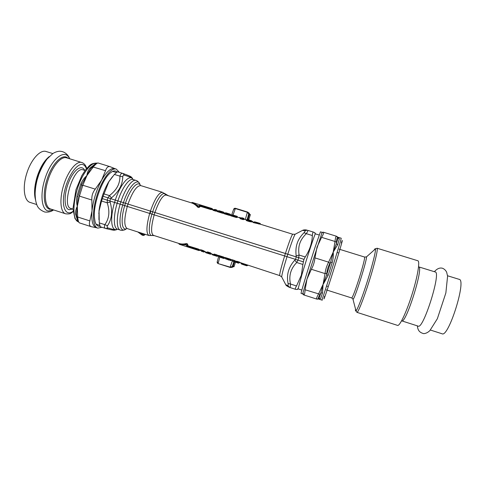 <?xml version="1.0" encoding="UTF-8"?>
<svg xmlns="http://www.w3.org/2000/svg" width="485" height="485" viewBox="0 0 485 485"><rect width="100%" height="100%" fill="white"/><g stroke="black" fill="none" stroke-linecap="round" stroke-linejoin="round"><path stroke-width="0.73" d="M232.642 266.695L231.005 267.471M247.75 212.109L248.708 214.03L248.12 212.351M247.653 219.529L249.157 213.988M247.411 219.481L249.084 214.249M217.159 262.046L218.098 263.573L230.114 267.423M232.727 266.453L234.364 261.858L232.733 266.429L230.454 267.502L218.141 263.585L230.169 267.132L232.345 260.851M233.776 209.005L235.425 208.289L247.483 212.006L235.461 208.301L233.018 215.025M217.268 261.645L218.141 263.585M233.922 261.718L232.285 266.447L230.217 267.15M247.198 219.414L248.708 214.03L247.411 212.291M233.637 209.387L235.461 208.301M233.746 209.059L231.684 214.837M143.76 235.443L144.56 234.892L143.669 235.431L142.493 235.249M168.404 195.74L164.191 193.248M152.023 235.455L154.454 235.661M144.948 234.225L144.585 234.849L145.106 234.279M144.791 234.176L144.391 234.837L144.615 234.122M249.769 220.214L248.944 219.954M253.103 221.96L247.071 220.014L247.471 219.96L247.235 219.426L246.277 219.802M246.125 219.826L246.592 220.402L246.865 219.517L246.762 220.614L247.471 219.96L249.854 220.693L250.205 221.524L249.854 221.572L249.854 220.693L251.418 220.717L253.14 221.972M246.259 220.451L249.793 221.687L252.721 221.845M250.448 221.748L253.855 222.166M295.462 234.079L295.074 234.279C293.71 236.674 291.279 243.325 287.775 254.219L152.672 211.806L303.943 259.336L302.889 264.458L296.735 262.518L297.911 260.13M285.41 253.473C289.315 241.409 291.758 235.001 292.746 234.237L260.718 224.319L253.34 222.615L254.407 222.027L259.942 223.355L257.08 222.524M244.464 219.287L243.082 219.475L240.39 218.777L239.996 218.462L240.76 218.147M246.04 219.778L244.452 219.287L243.015 219.59L240.39 218.777M240.766 218.141L237.705 217.195L236.213 217.486L230.872 215.831L230.496 215.522L231.509 215.34M231.26 215.201L229.429 215.382L224.1 213.733L223.737 213.424L224.27 213.157M224.5 213.109L222.663 213.285L217.353 211.642L216.995 211.339L217.668 211.084M217.522 210.951L215.831 211.036L215.692 210.29L213.679 209.659L212.806 210.041L213.157 210.344L213.145 209.981M212.806 210.041L213.515 209.769M217.765 211.023L215.758 211.145L213.157 210.344M212.903 209.52L210.781 208.841L210.823 209.35L211.896 209.623L210.72 209.52L200.729 206.228L199.45 207.107C199.117 207.635 198.517 207.641 197.662 207.125C195.837 205.01 193.733 203.585 191.357 202.845L166.088 195.025C162.808 195.049 159.086 200.875 154.921 212.509M213.012 209.55L200.838 205.513L199.565 205.41L198.377 205.998L192.648 202.536L191.987 202.548M210.914 208.629L200.838 205.513M221.075 211.466L218.256 210.914L222.682 212.285L223.506 212.084L224.391 213.073L222.682 212.285L223.373 213.315M229.429 215.382L224.173 213.618L224.907 213.145L229.344 214.522L230.217 214.158L231.054 215.134L229.502 215.267L229.435 214.376L224.998 213L225.592 212.879M231.072 215.14L229.757 214.655L230.132 215.407M224.949 212.873L223.737 213.424M227.386 213.436L228.005 213.594M227.78 213.545L228.356 213.606M236.91 217.51L236.528 216.753L237.753 217.213L236.28 217.365L236.207 216.474L231.757 215.091L232.315 214.958M231.751 214.94L230.496 215.522M234.746 215.686L234.152 215.528M234.51 215.625L235.092 215.686M243.015 219.59L242.912 218.717L243.318 218.856L242.997 218.571L241.263 218.038L241.979 217.801L240.317 218.444L241.542 217.856M244.452 219.262L243.318 218.856L243.706 219.614M239.25 217.474L241.19 217.892L239.25 217.474M220.681 211.357L221.475 211.539M221.287 211.515L221.639 211.527M255.074 221.96L253.982 222.081L260.5 224.094M255.031 221.948L257.147 222.542M254.655 221.863L253.685 222.233M191.357 202.845L191.708 202.742C194.055 203.47 196.128 204.9 197.922 207.034L198.05 206.119L191.957 202.578L191.526 202.742M212.03 208.532L192.363 202.451L191.211 202.803M198.377 205.998L199.22 206.361L198.862 206.016M197.662 207.125L197.922 207.034C198.468 207.562 198.874 207.489 199.153 206.828L199.917 205.767L199.565 205.41M200.232 206.374L199.917 205.767L200.705 205.719L200.729 206.228L199.935 206.076L199.153 206.828L199.45 207.107M217.583 210.969L216.656 209.963L215.783 210.15L216.104 210.429L214.067 209.617L214.958 209.441L213.782 209.617L213.236 210.229L215.758 211.145M216.474 211.181L216.104 210.429L217.601 210.969M213.679 209.659L213.364 209.859M222.663 213.285L224.355 213.06M218.177 210.811L216.995 211.339M217.353 211.642L218.159 211.06L222.591 212.43L222.736 213.17L217.425 211.527L218.262 210.775M224.1 213.733L224.961 212.866M231.096 215.291L230.769 215.516L230.999 215.243M236.213 217.486L230.939 215.716L231.363 215.14L232.57 214.891M241.021 218.086L239.996 218.462M244.422 219.22L243.694 218.329L242.912 218.717L241.172 218.183L240.457 218.662L240.748 218.153M260.663 224.306L253.34 222.615M237.729 217.189L236.947 216.243L236.116 216.619L231.666 215.237L230.872 215.831M253.176 222.427L254.437 221.845L257.899 222.724M236.88 262.609L236.474 262.47M236.916 262.621L235.225 262.076L237.019 262.682M234.879 261.973L235.91 262.294M287.775 254.219L296.159 256.886L296.141 255.844L299.081 255.037L298.675 257.687L296.159 256.886M302.531 230.393L304.804 230.757C305.338 230.963 305.083 231.606 304.034 232.697C300.512 236.274 298.19 239.936 297.069 243.676C295.947 247.041 295.638 251.091 296.141 255.844M292.746 234.237L295.074 234.279L302.816 230.248C304.168 229.714 305.611 229.702 307.15 230.205L304.804 230.757M100.304 226.75L105.966 228.562L108.07 227.992C107.021 227.635 106.833 226.889 107.506 225.755C111.847 219.311 112.726 211.418 110.156 202.075L107.221 202.815L101.535 201.026L102.371 198.632L151.938 214.14L152.672 211.806L123.457 202.645L152.672 211.806C156.922 198.565 163.681 190.053 165.549 194.958M126.349 228.781C120.019 234.237 117.673 221.53 122.729 204.985L123.457 202.645L115.303 200.099L123.457 202.645C128.749 186.046 138.049 176.758 140.129 184.918M132.435 178.571C133.175 178.207 130.544 177.086 124.548 175.218C123.481 174.921 122.899 175.443 122.802 176.77C122.596 181.208 121.517 185.094 119.577 188.441C117.91 191.502 115.206 194.655 111.459 197.898L110.75 198.68L115.303 200.099C120.541 183.669 129.871 173.369 133.011 179.505M239.354 262.858L238.408 263.149L238.917 262.9L237.189 262.349L236.468 261.257L234.109 261.366L234.867 260.894L235.298 261.179L234.861 261.803L234.291 261.548L237.098 262.44M235.207 262.124L233.655 261.633L232.382 260.815L234.291 261.548M236.613 262.191L236.413 261.536L236.613 262.191M227.604 259.578L231.084 260.542M231.569 260.263L230.423 260.008L230.581 259.372L224.755 257.565L225.301 258.456L225.24 257.674L225.725 258.978L229.999 260.057L230.417 260.597M221.724 257.777L219.262 256.923M221.536 257.765L223.67 258.444L223.227 257.899L224.901 258.117L224.046 257.493L223.227 257.899L218.796 256.48L221.875 257.862M218.201 255.983L217.286 255.334L216.48 255.747L214.758 255.195L215.164 255.722L214.673 255.577L212.575 254.91L212.018 254.128L214.364 254.728L213.964 254.128L214.437 254.098L217.044 254.928L216.48 255.747L216.977 256.31L217.771 256.244M211.533 253.855L210.551 253.188L209.744 253.594L208.029 253.049L208.471 253.588L205.907 252.782M212.012 254.122L210.296 252.909L209.75 253.431L207.719 252.77L208.471 253.588M122.802 176.77L119.971 176.152C119.916 180.42 118.995 184.07 117.206 187.101C115.685 189.877 113.102 192.715 109.464 195.619L108.022 197.831L103.099 196.286L108.846 181.723L114.381 174.43L119.971 176.152C120.547 173.982 121.511 173.078 122.869 173.43L124.548 175.218M114.381 174.43L117.437 171.757L123.117 173.515C131.853 176.752 130.526 176.57 131.205 176.922L132.199 178.062M103.784 193.836L109.464 195.619L111.459 197.898M105.966 228.562L105.639 228.471C104.348 227.998 104.081 226.731 104.827 224.664L107.506 225.755M100.262 226.75L99.255 222.882L104.827 224.664C109.222 218.668 110.022 211.387 107.221 202.815L107.288 200.184M112.496 176.625L108.537 182.063C103.578 190.72 100.401 200.256 99.013 210.678L98.928 219.741M304.034 232.697L306.314 233.661C307.654 231.636 308.108 230.527 307.678 230.326L313.619 232.163C315.22 232.933 315.644 233.333 314.886 233.358M108.022 197.831L110.75 198.68M288.084 283.507L290.503 284.034C288.636 275.771 290.715 268.599 296.735 262.518L294.783 260.172C288.545 267.053 286.314 274.831 288.084 283.507C288.326 284.986 288.175 285.647 287.629 285.489L289.751 287.484C290.206 287.569 290.454 286.417 290.503 284.034L296.529 285.962L301.349 275.201L302.889 264.458M297.481 288.927C298.014 289.424 297.408 289.569 295.656 289.363L295.571 289.345C295.007 289.09 295.329 287.963 296.529 285.962M319.16 235.013L315.389 233.849C315.256 232.576 307.053 257.377 301.815 275.013L298.105 288.866L301.87 290.072M200.117 250.218L198.965 249.696L198.286 250.011L187.962 246.665L186.846 246.034L186.204 244.901L179.268 244.276L198.862 250.533L200.178 250.278M232.103 260.59L231.969 259.821L232.4 260.651L231.551 259.778L231.982 259.687L234.619 260.524L234.122 261.203L232.236 260.748M230.423 260.008L230.011 259.887L230.423 260.008M225.179 258.208L223.797 257.214L223.239 257.729L218.486 256.201L219.002 256.838M218.25 255.983L214.625 255.225M214.443 254.898L214.667 255.401L212.569 254.728L212.315 254.225L214.425 254.904M205.889 252.776L205.622 251.945L207.647 252.588M208.144 253.497L210.266 254.17L209.744 253.6L211.587 253.873M200.626 250.084L200.929 250.709L203.451 252L204.391 251.921M204.725 251.685L203.664 250.994L203.294 251.357L204.803 251.709M203.294 251.357L202.869 251.236L203.294 251.357M295.571 289.345L289.115 287.217C286.908 286.089 285.792 285.253 285.768 284.713L285.574 284.337M287.629 285.489L285.768 284.713L281.888 277.287M108.07 227.992C114.017 229.769 116.843 230.272 116.539 229.508M101.535 201.026L99.067 211.023L99.255 222.882M103.099 196.286L102.39 198.638M298.675 257.687L304.01 259.36L305.241 256.971C309.654 250.302 312.025 243.155 312.364 235.528C312.528 233.158 312.928 232.024 313.553 232.139M103.123 196.292L115.303 200.099L114.569 202.433C109.574 218.802 111.374 232.351 117.412 229.144M200.226 250.254L198.007 249.866M186.204 244.901L187.101 245.077L187.962 246.665M186.61 245.155L187.313 244.664L187.531 245.701L186.846 246.034M179.244 243.973L178.904 243.67C181.238 244.446 183.742 244.488 186.416 243.803L186.252 243.579C187.246 243.652 187.737 243.997 187.719 244.604L187.313 244.664C187.459 243.973 187.161 243.688 186.416 243.803L186.004 244.616L179.013 243.943L179.268 244.276L178.662 243.379L153.424 235.334C150.762 233.485 151.017 226.653 154.194 214.849M236.413 261.536L236.983 261.415L237.201 262.185L238.929 262.731L239.62 262.258L240.16 262.518L239.511 262.749M234.619 260.524L231.982 259.687M235.195 260.851L236.589 261.542M231.175 259.614L230.824 259.651L231.594 260.251L230.593 259.245L230.011 259.887L225.561 258.469L225.725 258.978M214.297 254.546L214.515 255.031L214.437 254.098M218.426 256.056L217.638 255.298L214.431 254.231L215.013 255.643M207.719 252.77L207.701 251.951L210.296 252.776L207.695 252.085L208.029 252.885M207.701 251.951L207.234 251.982L207.538 252.327M204.015 250.957L205.622 251.945M294.783 260.172L295.389 259.323M110.156 202.075L110.016 201.032M151.938 214.14L303.173 261.785M187.719 244.604L187.95 245.622L187.531 245.701L198.353 249.035L200.79 250.43M199.377 249.611L198.353 249.035M236.468 261.257L240.16 262.518M224.998 258.05L224.755 257.565M221.712 257.771L218.82 256.741L218.474 255.516L224.397 257.45M218.389 255.965L218.001 255.413M214.334 254.637L213.964 254.128M211.781 253.934L212.315 254.073M217.638 255.298L217.044 254.928M205.604 252.539L205.1 251.8M210.902 253.152L210.296 252.776M207.234 251.982L207.641 252.576M203.433 251.994L201.154 250.86L202.869 251.236L203.409 250.715L200.82 249.757L200.36 249.793L200.693 250.205M200.76 250.363L200.36 249.793M186.252 243.579C183.554 244.234 181.032 244.167 178.674 243.385L178.662 243.379M187.95 245.622L188.283 245.828M287.023 256.62C283.707 267.441 281.924 274.201 281.688 276.905L279.754 275.601L240.548 262.712M240.784 262.658L240.93 263.246M246.21 264.61L240.906 262.84L241.081 263.561L247.138 265.725M241.445 264.004L241.015 263.452L241.445 264.004L241.209 263.525L247.738 265.398M247.52 265.483L245.246 265.137M246.568 265.75L243.828 264.84M241.809 264.143L243.882 264.858M234.522 261.906L233.127 266.35L231.697 267.441M247.877 219.626L249.369 214.534L250.218 215.158L248.732 219.887M248.72 212.751L249.369 214.534M114.927 168.671L110.083 166.67C108.064 166.173 106.548 167.519 105.53 170.702L92.259 166.755L90.707 168.537L81.88 184.221L81.45 185.597L82.826 185.246L79.431 196.11L78.509 195.025L81.45 185.597M98.231 163.039L98.146 163.002C97.279 162.851 95.66 164.16 93.284 166.925L86.888 175.625C87.233 172.715 88.215 170.247 89.834 168.228L94.957 164.112M78.509 195.025L81.88 184.221L80.759 184.051C82.135 180.875 83.996 178.237 86.33 176.134L86.888 175.625L82.826 185.246L95.26 189.138C92.69 192.327 91.556 195.958 91.859 200.032L79.431 196.11L77.327 206.264L76.46 214.182L76.727 216.552L77.661 217.001C78.043 220.566 78.637 222.53 79.437 222.894L91.283 226.701L96.43 227.714M76.521 214.885L75.575 213.952C75.381 211.399 75.969 208.835 77.327 206.264L77.661 217.001L89.858 220.905C88.9 224.04 89.379 225.968 91.283 226.701M101.941 227.283L97.74 228.132C92.465 226.756 91.865 211.636 96.982 195.473C102.026 179.286 111.168 167.21 116.285 169.083L119.322 172.339M117.049 171.884C115.315 170.356 113.084 170.702 110.344 172.921C102.244 179.038 93.168 204.221 94.405 217.407L95.054 221.596C96.03 224.967 97.661 226.525 99.94 226.271M97.661 228.108L96.2 227.641C92.647 226.259 91.247 220.687 92.011 210.933L92.077 210.272C93.399 199.626 96.576 189.599 101.601 180.196C106.603 171.581 110.986 167.719 114.745 168.61L116.285 169.083M89.858 220.905L92.011 210.933L91.859 200.032M95.26 189.138L101.601 180.196L105.53 170.702M92.235 166.773L93.963 164.991M77.066 195.885L78.085 196.395L77.327 206.264C76.448 203.015 76.357 199.553 77.066 195.885L80.759 184.051M91.156 167.998L89.834 168.228M329.921 263.397L330.697 262.052L326.672 274.856L323.083 284.356L325.035 273.588L311.364 269.278C313.334 265.738 314.529 261.942 314.941 257.887L328.624 262.167L329.921 263.397C328.169 266.489 327.132 269.793 326.805 273.316L325.035 273.588C325.52 269.569 326.714 265.762 328.624 262.167L333.201 252.145L336.36 243.652L336.463 242.167L335.026 241.481C335.384 237.917 335.881 236.171 336.517 236.25L337.796 237.632C337.123 237.426 336.681 238.935 336.463 242.167M337.796 237.632L338.081 237.783L336.36 243.652L337.651 244.786L333.201 252.145L335.026 241.481L321.579 237.335C323.422 234.249 324.035 232.545 323.422 232.224L322.125 232.388L322.01 233.018M302.961 292.91L302.773 293.94L301.1 293.407C300.288 294.577 308.654 266.865 315.068 247.229L320.439 231.842L322.113 232.357L306.944 279.227L302.961 292.91L303.755 294.928C304.416 295.013 304.865 293.298 305.113 289.781L320.076 294.316C318.415 297.069 317.93 298.53 318.615 298.699L316.753 299.099C316.208 298.808 316.79 297.135 318.506 294.068L323.083 284.356L322.549 292.855L320.67 298.378L318.887 299.112L321.749 300.033C321.597 302.513 342.452 236.122 341.167 238.214L338.221 237.304L339.312 239.05L337.651 244.786M316.85 299.112L303.755 294.928M303.374 294.674L302.81 293.904L303.064 293.346M311.364 269.278L306.944 279.227L305.113 289.781M321.579 237.335L317.026 247.12L314.941 257.887M332.164 262.7C333.201 258.911 333.547 255.395 333.201 252.145L330.697 262.052L332.164 262.7L328.254 275.153L326.672 274.856L326.805 273.316M323.271 283.743L320.84 293.049L322.549 292.855M323.495 283.84L328.254 275.153M320.076 294.316L320.84 293.049L318.936 298.724L318.615 298.699M339.312 239.05L337.099 236.528M317.56 299.196L320.67 298.378M373.99 250.212L375.172 248.617L375.457 248.908C376.033 250.624 372.51 264.925 367.539 280.657C362.647 296.28 357.433 309.8 355.996 310.867L356.911 312.34C357.9 313.262 363.689 298.748 369.188 281.185C374.778 263.507 378.397 248.041 377.051 248.223L417.803 260.742C420.234 260.888 417.621 276.802 411.959 294.619C406.43 312.34 399.561 326.647 397.5 325.374L356.93 312.346M418.161 326.12C423.259 329.873 441.502 271.812 435.178 271.946L418.658 266.853C424.06 266.441 405.884 324.307 401.695 320.852L418.161 326.12M430.45 330.055L442.059 333.771C448.498 337.96 466.825 279.609 459.156 279.342L447.503 275.747M36.805 204.567L30.173 202.445C24.153 200.96 22.28 187.362 26.717 173.545C30.937 159.553 40.34 149.283 46.172 151.52L52.829 153.575M218.135 263.282L219.826 257.22M245.313 219.553L247.356 212.272L235.28 208.55M168.774 195.77L169.253 196.001M150.132 213.576L150.762 211.211M144.391 234.837L142.196 235.158L137.825 231.957M142.651 233.497L142.36 234.425L139.48 232.485M143.596 233.794L143.311 234.698L142.36 234.425L142.42 235.243M249.793 221.687L246.695 220.73M213.576 209.726L211.896 209.623M210.72 209.52L200.626 206.392M212.988 209.502L212.048 208.538L211.23 208.665M218.971 210.829L221.166 211.357M230.775 214.897L230.581 214.467M229.781 214.77L230.26 214.916M230.223 214.164L225.858 212.812M225.67 212.903L227.871 213.436M237.45 216.959L237.28 216.54M236.553 216.862L237.013 217.007M232.394 214.982L234.594 215.516M232.133 214.904L234.134 215.522L231.697 214.958M244.149 219.032L243.997 218.614M243.349 218.965L243.791 219.105M239.347 217.425L239.651 217.413M240.996 218.001L239.293 217.686M217.316 210.757L217.086 210.302M216.637 210.696L216.128 210.538M224.118 212.842L223.906 212.406M223.518 212.83L223.027 212.679M219.165 210.739L223.494 212.078M258.905 224.1L258.42 223.112M162.542 192.333C158.941 192.333 154.897 198.589 150.417 211.102L149.677 213.43C146.276 226.143 146.04 233.503 148.974 235.516L127.312 228.599C123.966 226.465 123.96 219.062 127.282 206.398L127.998 204.064C132.538 191.636 136.806 185.482 140.814 185.616L162.542 192.333L165.021 194.139M124.706 205.591L125.433 203.263C130.053 188.865 138.043 179.899 140.523 185.543M120.868 201.839C125.094 188.701 132.211 178.874 135.952 180.414C137.128 180.681 138.243 181.596 139.298 183.154M120.141 204.173C116.17 217.28 116.424 229.217 120.347 230.084L117.491 229.169C113.514 228.289 113.205 216.34 117.17 203.245L117.885 200.905C122.123 187.774 129.289 177.971 133.084 179.529L135.952 180.414M236.601 262.361L234.861 261.803M312.364 235.528L306.314 233.661C302.87 237.05 300.651 240.451 299.657 243.858C298.645 246.913 298.457 250.642 299.081 255.037L305.241 256.971M198.286 250.011L198.856 250.533M212.291 254.673L211.836 253.952M207.719 252.758L205.628 252.091L205.882 252.6L207.974 253.267L207.798 252.909M187.968 246.422L198.013 249.623L198.341 249.229L188.277 246.022L187.968 246.422M127.028 228.49C121.808 231.672 120.347 219.954 124.706 205.598M152.945 235.079C148.64 238.002 147.925 227.344 151.938 214.146M298.718 257.699L297.954 260.142M296.274 256.929L295.51 259.366M287.763 254.213L287.005 256.613M285.404 253.473L284.659 255.868C281.009 267.878 279.372 274.455 279.754 275.601M154.909 212.503L154.181 214.837M120.856 201.833L120.122 204.167M110.574 198.626L109.84 200.978M107.943 197.807L107.209 200.153M236.995 261.282L239.632 262.124M225.252 257.541L230.593 259.245M218.48 255.383L223.809 257.08M214.606 254.649L214.279 254.546M200.82 249.757L203.409 250.581M232 267.405L234.17 266.301L235.474 262.203L234.17 266.301L233.127 266.35M248.72 219.887L250.218 215.097L248.926 212.909M248.617 219.85L247.95 219.056M76.569 215.273L76.533 214.964M77.394 220.02L75.575 213.952M78.073 221.73C70.822 218.868 73.526 191.817 83.256 175.182C88.094 166.901 92.532 162.875 96.57 163.099M93.011 167.228L91.028 168.149M341.313 242.949C343.95 235.486 341.179 245.586 335.444 264.064C329.727 282.5 323.828 300.294 323.95 298.851L324.574 296.226M352.85 298.766L355.996 310.867C355.493 311.303 355.341 310.667 355.535 308.969M339.082 249.144L364.581 257.044C364.926 258.378 363.162 265.362 359.276 277.99C355.275 290.454 352.753 297.117 351.722 297.972L353.183 299.178C355.147 297.845 367.309 259.129 366.466 256.892L365.951 257.038M73.053 211.302C65.869 216.843 61.104 207.077 64.493 191.472C67.736 175.885 77.691 162.087 83.22 164.724C84.626 165.324 85.693 166.67 86.421 168.774M82.183 162.639L81.838 162.517C76.715 160.487 67.955 171.06 63.681 185.161C59.218 199.086 60.401 212.569 65.724 213.824C71.18 214.358 70.804 212.909 73.096 211.739M84.651 170.35C81.783 163.954 73.623 169.671 68.658 182.342C63.602 194.934 64.056 208.902 69.197 209.702L72.501 208.999M65.724 213.824L50.64 208.993C45.02 207.641 43.541 194.109 47.997 180.232C52.247 166.179 61.28 155.733 66.706 157.849L82.28 162.675C84.42 163.651 85.894 165.573 86.706 168.44M72.938 209.138L70.974 208.514C61.019 206.725 73.92 165.664 83.111 169.871L85.087 170.484M67.955 158.237C62.838 152.745 51.822 163.518 46.906 179.893C42.207 194.509 44.032 208.598 50.143 209.356M53.435 209.89L48.415 211.005C41.795 210.241 39.764 195.055 44.838 179.256C50.937 158.789 65.214 147.907 69.519 158.716M35.126 193.861C35.023 189.429 35.66 184.621 37.03 179.432L38.63 174.339C40.473 169.289 42.71 164.973 45.335 161.39M49.282 156.54C44.287 160.59 40.225 167.343 37.109 176.813C34.332 186.246 33.823 194.012 35.593 200.099M35.49 199.456C34.653 193.824 35.217 187.24 37.181 179.705L38.909 174.2C41.613 166.882 44.929 161.147 48.84 157.001M217.165 262.009C217.122 262.731 217.438 263.252 218.104 263.573M233.758 209.029C234.146 208.417 234.704 208.168 235.419 208.289M217.171 261.973L218.644 256.498M144.585 235.031L144.918 234.546M137.807 231.951L142.172 235.146M251.424 220.723L249.072 219.996M249.017 219.978L247.229 219.426M228.132 213.588L227.398 213.436M232.115 214.891L236.953 216.243M234.146 215.522L234.788 215.679M216.643 209.956L214.952 209.435M243.7 218.329L241.973 217.795M260.33 223.676L259.942 223.355M220.669 211.351L218.662 210.732M235.261 262.142L235.807 262.282M166.052 195.012L165.64 194.958M238.414 263.149L236.832 262.646M216.959 256.304L214.831 255.625M96.115 224.179L99.667 225.319M112.702 171.399L116.261 172.496M233.661 261.633L232.218 260.73M227.61 259.584L228.708 260.051M223.688 258.45L224.416 258.39M210.284 254.176L211.145 254.104M200.863 250.606L201.76 251.46M106.033 228.581C114.169 230.545 113.787 230.175 114.612 230.193L115.982 229.835M98.794 213.073L98.855 213.515M108.537 182.063L108.846 181.723M207.732 252.794L207.586 252.449M120.347 230.084C121.462 230.539 122.899 230.423 124.651 229.751M148.974 235.516L152.035 235.449M153.375 235.316L153.024 235.134M231.994 260.378L231.587 260.251M244.525 265.095L241.827 264.149M233.928 266.78L234.188 266.301M250.278 214.425L250.236 215.104M110.083 166.67L98.146 163.002C94.921 163.475 96.951 162.408 92.259 166.755L91.701 167.386M76.612 215.619L77.636 220.778L79.437 222.894M96.6 163.087C90.155 163.318 89.531 165.828 85.633 169.762L81.795 175.679L75.957 189.726L72.932 208.786L74.999 218.65L78.097 221.766M323.422 232.224L336.517 236.25M321.682 233.315L322.937 232.188M321.755 300.033L322.452 300.057M377.051 248.223L375.457 248.908L366.466 256.892L364.581 257.044M326.29 289.872L351.722 297.972M326.569 286.011L327.605 286.344M337.105 252.467L338.142 252.788M417.342 325.859C417.834 329.836 418.949 332.395 423.732 333.644C425.951 333.474 428 332.443 429.892 330.57L437.361 318.712L445.861 292.952L447.588 276.189L446.679 272.285C445.854 270.503 444.527 269.181 442.696 268.32C439.95 267.429 437.173 268.551 434.354 271.697M35.114 193.497C35.053 189.18 35.696 184.488 37.03 179.432L37.181 179.705C35.926 184.621 35.241 189.326 35.126 193.818C35.314 200.511 36.09 202.469 36.581 203.967C37.466 207.58 40.225 210.272 44.856 212.048C48.336 212.388 51.24 211.684 53.574 209.932M45.111 161.687C42.589 165.197 40.431 169.417 38.63 174.339L38.909 174.2C41.213 168.404 43.953 163.33 47.118 158.977L52.798 153.593C54.987 152.181 57.254 151.393 59.6 151.229C65.56 151.314 68.84 156.134 69.658 158.759"/></g></svg>
